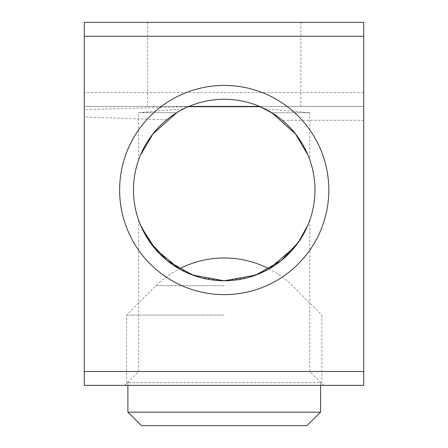 <?xml version="1.0" encoding="UTF-8"?>
<svg xmlns="http://www.w3.org/2000/svg" width="448" height="448" viewBox="0 0 448 448"><rect width="100%" height="100%" fill="white"/><g stroke="black" fill="none" stroke-linecap="round" stroke-linejoin="round"><path stroke-width="0.34" stroke-dasharray="2.24 1.68" d="M320.561 385.37L320.561 382.687L127.887 382.687L320.561 382.687L320.561 412.188L306.936 425.6L141.512 425.6L306.936 425.6L141.512 425.6L127.887 412.188L127.887 382.687L126.554 382.687L127.887 382.687L127.887 385.37M320.561 382.687L321.894 382.687L320.561 382.687M127.887 412.188L320.561 412.188M224.224 285.69L155.971 285.69L224.224 285.69M224.224 315.106L126.554 315.106L224.224 315.106M260.148 106.697A90.742 90.742 0 0 0 188.91 106.439C184.285 107.878 176.898 112.342 166.74 119.812A90.742 90.742 0 0 0 157.797 251.849A90.742 90.742 0 0 0 290.136 252.398A90.742 90.742 0 0 0 282.29 120.294L280.498 118.843M275.727 115.315L273.314 113.708M140.459 224.918L141.702 227.769M126.554 382.687L126.554 315.106L155.971 285.69A97.894 97.894 0 0 1 179.334 268.873L200.558 277.626L224.224 280.767L247.89 277.626L269.114 268.873A97.894 97.894 0 0 1 292.471 285.69L321.894 315.106L321.894 382.687M295.07 246.68L305.861 229.634L309.826 220.136L307.989 224.918M307.989 155.137L309.826 159.919L307.989 155.137M271.701 112.694L264.538 108.735L309.826 112.694L271.701 112.694L309.826 112.694L309.826 159.919M140.459 155.137L138.622 159.919L140.459 155.137M138.622 159.919L138.622 112.694L183.904 108.735L176.747 112.694L138.622 112.694L176.747 112.694M224.224 371.51L309.826 371.51L224.224 371.51M224.224 385.37L124.762 385.37L224.224 385.37M363.692 385.37L84.308 385.37L84.308 371.51L363.692 371.51L363.692 385.37M363.692 36.26L84.308 36.26L84.308 22.4L363.692 22.4L363.692 106.439L84.308 106.439L84.308 92.579L363.692 92.579M84.308 36.26L84.308 92.579M84.308 109.642L84.308 106.439L84.308 109.642L188.311 106.691M166.74 119.812L84.308 116.995L84.308 106.439L188.91 106.439L84.308 106.439M84.308 116.995L84.308 371.51M259.532 106.439L363.692 106.439L363.692 371.51M224.224 106.439L147.56 106.439L224.224 106.439M224.224 22.4L147.56 22.4L224.224 22.4M363.692 120.294L282.29 120.294M138.622 220.136L138.622 371.51L124.762 385.37M309.826 220.136L309.826 371.51L323.68 385.37M147.56 22.4L147.56 106.439M300.882 22.4L300.882 106.439"/><path stroke-width="0.67" d="M127.887 385.37L127.887 412.188L141.512 425.6L306.936 425.6L320.561 412.188L320.561 385.37M320.561 412.188L127.887 412.188M224.224 99.282A90.742 90.742 0 0 1 314.966 190.025A90.742 90.742 0 0 1 224.224 280.767A90.742 90.742 0 0 1 133.482 190.025A90.742 90.742 0 0 1 224.224 99.282M224.224 294.627A104.597 104.597 0 0 0 314.81 137.726A104.597 104.597 0 0 0 133.638 137.726A104.597 104.597 0 0 0 224.224 294.627M84.308 371.51L84.308 385.37L363.692 385.37L363.692 371.51L84.308 371.51L84.308 36.26L363.692 36.26L363.692 22.4L84.308 22.4L84.308 36.26M363.692 371.51L363.692 36.26M280.498 118.843L275.727 115.315M273.314 113.708L260.148 106.697L188.311 106.691M307.989 224.918L298.435 242.206L281.333 260.54L255.752 275.117L224.224 280.767L192.696 275.117L167.115 260.54L150.007 242.206L140.459 224.918M141.702 227.769L155.316 249.026L179.334 268.873A97.894 97.894 0 0 1 269.114 268.873L295.07 246.68M271.701 112.694L295.445 133.851L307.989 155.137L295.445 133.851L271.701 112.694L264.538 108.735M176.747 112.694L153.003 133.851L140.459 155.137L153.003 133.851L176.747 112.694L178.892 111.418M178.914 111.406L183.904 108.735M188.91 106.439L259.532 106.439"/></g></svg>
